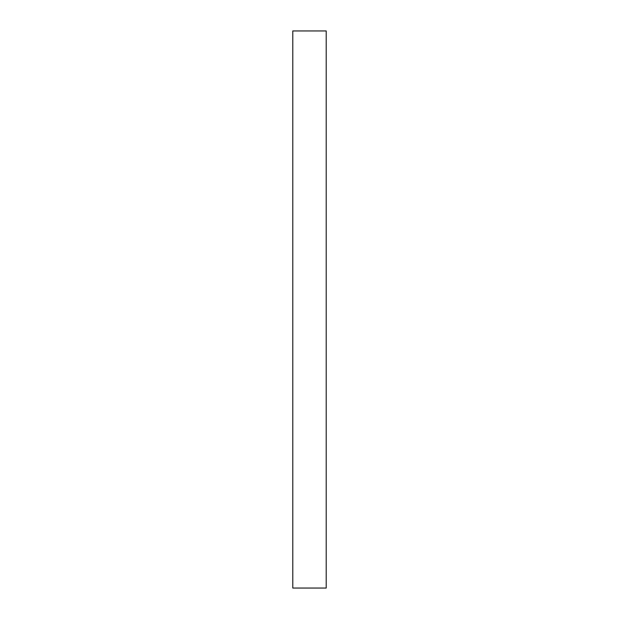 <?xml version="1.0" encoding="UTF-8"?>
<svg xmlns="http://www.w3.org/2000/svg" width="619" height="619" viewBox="0 0 619 619"><rect width="100%" height="100%" fill="white"/><g stroke="black" fill="none" stroke-linecap="round" stroke-linejoin="round"><path stroke-width="0.93" d="M326.213 30.95L292.787 30.95L326.213 30.95L326.213 588.05L292.787 588.05L292.787 30.95L292.787 588.05L326.213 588.05L326.213 30.95"/></g></svg>
